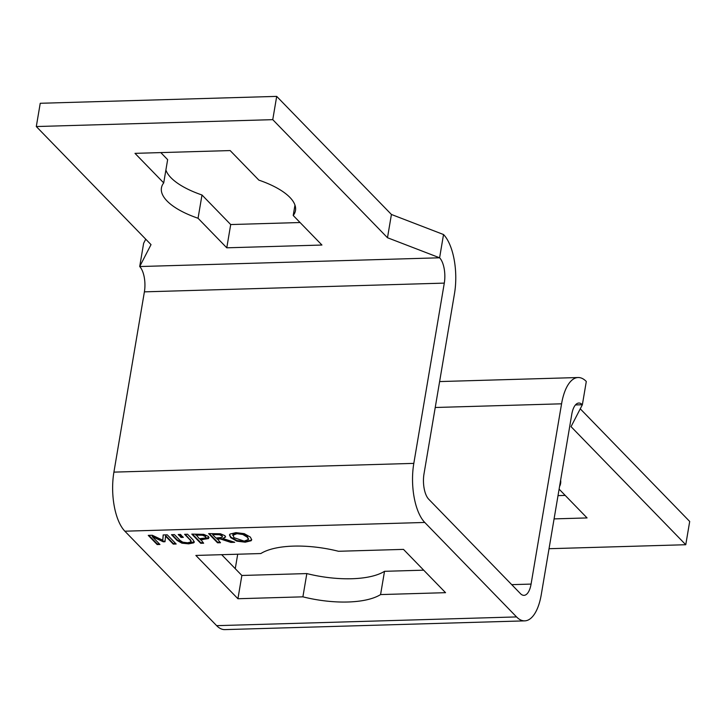 <?xml version="1.0" encoding="UTF-8"?>
<svg xmlns="http://www.w3.org/2000/svg" width="726" height="726" viewBox="0 0 726 726"><rect width="100%" height="100%" fill="white"/><g stroke="black" fill="none" stroke-linecap="round" stroke-linejoin="round"><path stroke-width="1.09" d="M251.704 539.518L251.25 540.153L245.315 541.614L236.939 540.571L230.859 537.113L229.543 534.744M248.474 539.155L247.412 536.632L242.901 533.909L237.048 533.102L233.046 534.2L232.774 535.053M233.046 534.2L233.836 537.612L244.199 541.142L248.464 539.463L247.312 537.213L242.802 534.49L236.948 533.683L232.683 535.334L232.783 534.753M236.839 541.151L230.759 537.694L229.47 535.026L229.979 534.082L235.923 532.63L244.281 533.664L250.388 537.122L251.686 539.817L251.151 540.734L245.225 542.195L236.839 541.151L236.939 540.571M162.787 540.217L163.168 534.944L167.261 534.826L176.182 544.01L173.242 544.101L165.555 536.187L165.002 541.732L163.223 541.787L152.251 536.578L159.938 544.482L157.179 544.564L148.249 535.38L152.279 535.262L162.787 540.217L163.223 534.944M159.393 543.919L157.27 543.983L148.894 535.361M165.065 541.151L163.323 541.206L152.351 535.988L152.251 536.578M175.638 543.447L173.332 543.52L165.646 535.606L165.555 536.187M157.179 544.564L157.27 543.983M163.223 541.787L163.323 541.206M173.242 544.101L173.332 543.52M181.028 537.431L180.012 536.378L182.317 536.314L183.333 537.367L181.028 537.431L180.656 536.36M182.789 536.804L181.128 536.85M194.287 541.768L188.742 543.266L181.99 542.585L177.162 539.854L172.144 534.681M191.038 541.932L190.212 540.08L184.613 534.318L187.562 534.236L193.125 539.962L194.287 542.068L193.733 542.83L188.642 543.847L181.89 543.175L177.062 540.434L171.499 534.708L174.44 534.617L180.012 540.353L182.761 542.177L187.626 542.803L191.038 541.932L191.219 541.106L185.257 534.3M179.213 535.561L178.188 534.508L180.493 534.445L181.518 535.489L179.213 535.561L178.832 534.49M180.974 534.926L179.304 534.98M203.117 542.649L200.821 542.712L192.444 534.091M209.07 537.503L200.44 539.209L203.661 543.211L200.721 543.293L200.821 542.712M205.63 537.412L205.549 536.015L202.599 534.663L195.866 534.499L199.323 538.746L205.531 537.993L205.857 537.195M205.531 537.993L205.449 536.596L202.5 535.243L195.766 535.08M200.721 543.293L191.8 534.109L203.725 534.354L208.489 536.469L208.634 537.984M208.543 538.565L200.34 539.79M217.555 542.803L208.625 533.619L220.468 533.773L224.942 535.706L225.541 537.004L222.946 538.538L234.725 542.304L230.904 542.413L230.995 541.832L220.414 538.383L217.047 538.483L220.495 542.721L217.555 542.803L217.655 542.222L209.279 533.601M233.073 541.778L230.995 541.832M230.904 542.413L220.314 538.964L220.414 538.383M220.314 538.964L216.947 539.064M219.951 542.159L217.655 542.222M222.102 537.376L221.956 535.897L219.361 534.717L212.6 534.59L215.958 538.048L222.102 537.376L222.428 536.587M212.6 534.59L212.7 534.009L219.461 534.136L222.056 535.316L222.201 536.795M222.946 538.538L225.541 536.705M276.697 96.386L40.239 103.283L36.3 126.542L151.026 244.626L139.701 266.542L439.602 257.794L387.484 237.729L272.758 119.654L276.697 96.386L391.423 214.469L443.532 234.534L439.602 257.794A19.148 8.186 -91.7 0 1 444.294 283.113L413.811 463.379A44.676 19.094 88.3 0 0 424.764 522.457L516.549 616.918A44.676 19.094 88.3 0 0 524.735 620.866A44.676 19.094 88.3 0 0 541.278 594.576L571.77 414.31A19.148 8.186 -91.7 0 1 578.858 403.039A19.148 8.186 -91.7 0 1 582.37 404.736L575.455 404.936M524.735 620.866L224.833 629.614A44.676 19.094 -91.7 0 1 216.647 625.658L124.863 531.196A44.676 19.094 -91.7 0 1 113.909 472.127L144.392 291.852A19.148 8.186 88.3 0 0 139.701 266.542L143.63 243.283L145.744 239.19M260.834 553.548A67.972 25.973 9.6 0 1 338.516 551.279L403.484 549.382L445.555 592.679L380.578 594.576A67.972 25.973 9.6 0 1 302.896 596.836L237.928 598.732L195.866 555.435L260.834 553.548M387.484 237.729L391.423 214.469M443.532 234.534A44.676 19.094 -91.7 0 1 454.494 293.603L424.002 473.878A19.148 8.186 88.3 0 0 428.703 499.198L520.478 593.659A19.148 8.186 88.3 0 0 523.99 595.347A19.148 8.186 88.3 0 0 531.078 584.085L561.57 403.81A44.676 19.094 -91.7 0 1 578.114 377.529A44.676 19.094 -91.7 0 1 586.299 381.477L582.37 404.736L571.044 426.652L685.761 544.727L549.038 548.711M580.255 408.82L689.7 521.468L685.761 544.727M36.3 126.542L272.758 119.654M163.713 182.907L134.991 153.349L230.151 150.572L258.873 180.13A67.972 25.973 9.6 0 1 295.482 210.531A67.972 25.973 9.6 0 1 293.213 215.477L321.936 245.034L226.775 247.811L198.053 218.254A67.972 25.973 9.6 0 1 161.444 187.862A67.972 25.973 9.6 0 1 163.713 182.907L167.642 159.647L160.8 152.596M560.635 480.131A67.972 25.973 9.6 0 1 560.617 483.416A67.972 25.973 9.6 0 1 559.555 486.52M559.111 489.142L587.071 517.928L554.083 518.89M198.053 218.254L201.991 194.995L230.705 224.552L300.065 222.528M165.891 170.02A67.972 25.973 -170.4 0 0 201.991 194.995M226.775 247.811L230.705 224.552M293.213 215.477L294.965 205.104M221.666 554.682L241.858 575.473L306.835 573.576A67.972 25.973 -170.4 0 0 384.517 571.317L423.685 570.173M237.928 598.732L241.858 575.473M302.896 596.836L306.835 573.576M380.578 594.576L384.517 571.317M558.013 495.622L565.2 495.413M235.26 568.676L237.711 554.219M247.312 537.213L247.412 536.632M242.802 534.49L242.901 533.909M236.948 533.683L237.048 533.102M230.759 537.694L230.859 537.113M245.225 542.195L245.315 541.614M251.151 540.734L251.25 540.153M190.212 540.08L190.312 539.5M193.733 542.83L193.833 542.24M188.642 543.847L188.742 543.266M177.062 540.434L177.162 539.854M181.89 543.175L181.99 542.585M205.449 536.596L205.549 536.015M202.5 535.243L202.599 534.663M198.207 535.008L198.307 534.427M202.844 539.717L202.935 539.128M215.531 534.508L215.631 533.928M219.361 534.717L219.461 534.136M221.956 535.897L222.056 535.316M516.549 616.918L216.647 625.658M424.764 522.457L124.863 531.196M435.237 407.495L561.57 403.81M511.73 584.648L531.078 584.085M413.811 463.379L113.909 472.127M444.294 283.113L144.392 291.852M248.464 539.463L248.555 538.873M578.114 377.529L439.62 381.567"/></g></svg>
